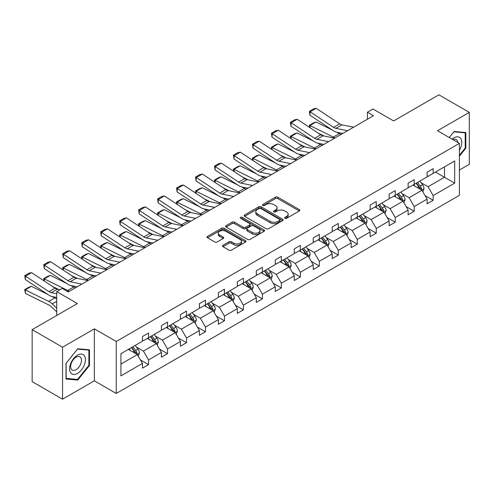 <?xml version="1.0" encoding="UTF-8"?>
<svg xmlns="http://www.w3.org/2000/svg" width="494" height="494" viewBox="0 0 494 494"><rect width="100%" height="100%" fill="white"/><g stroke="black" fill="none" stroke-linecap="round" stroke-linejoin="round"><path stroke-width="0.74" d="M284.933 218.299A1.179 0.685 0 0 0 286.606 218.299L299.29 210.975A1.686 0.976 0 0 0 299.784 210.283A1.686 0.976 0 0 0 299.29 209.592L277.801 197.186A1.686 0.976 0 0 0 275.411 197.186L262.728 204.51A1.179 0.685 0 0 0 262.382 204.991A1.179 0.685 0 0 0 262.728 205.479A1.179 0.685 0 0 0 264.395 205.479L266.038 204.528A5.403 3.118 0 0 1 273.682 204.528L275.473 205.56A5.403 3.118 0 0 1 277.054 207.77A5.403 3.118 0 0 1 275.473 209.975L273.83 210.919A1.179 0.685 0 0 0 273.485 211.407A1.179 0.685 0 0 0 273.83 211.889A1.179 0.685 0 0 0 275.504 211.889L277.14 210.938A5.403 3.118 0 0 1 284.785 210.938L286.576 211.975A5.403 3.118 0 0 1 288.156 214.18A5.403 3.118 0 0 1 286.576 216.384L284.933 217.335A1.179 0.685 0 0 0 284.587 217.817A1.179 0.685 0 0 0 284.933 218.299L284.933 217.335M459.389 170.066L469.3 164.341L469.3 112.379L438.888 94.817L393.644 120.944L372.964 109.007L367.431 112.2L367.431 119.221M62.547 399.183L94.354 380.818L94.354 328.85L62.547 347.214L62.547 399.183L32.141 381.621L32.141 329.659L77.385 303.532L56.711 291.596L56.711 315.468M62.547 347.214L32.141 329.659M222.998 245.302A1.686 0.976 0 0 0 222.504 245.993A1.686 0.976 0 0 0 222.998 246.679L229.025 250.162A1.686 0.976 0 0 0 231.414 250.162L245.506 242.029A1.686 0.976 0 0 0 246 241.338A1.686 0.976 0 0 0 245.506 240.646L224.01 228.24A1.686 0.976 0 0 0 221.627 228.24L207.536 236.373A1.686 0.976 0 0 0 207.042 237.064A1.686 0.976 0 0 0 207.536 237.756L214.822 241.961A1.686 0.976 0 0 0 217.206 241.961L223.239 238.479A1.686 0.976 0 0 0 223.733 237.787A1.686 0.976 0 0 0 223.239 237.101L219.626 235.014A4.514 2.606 0 0 1 218.305 233.168A4.514 2.606 0 0 1 221.09 230.76A4.514 2.606 0 0 1 226.011 231.328L240.158 239.491A4.514 2.606 0 0 1 241.486 241.338A4.514 2.606 0 0 1 238.695 243.746A4.514 2.606 0 0 1 233.773 243.184L231.414 241.819A1.686 0.976 0 0 0 229.025 241.819L222.998 245.302L222.998 246.679L229.025 243.227L229.025 241.819M56.711 291.596L62.244 288.397L68.326 291.911L373.513 115.713L367.431 112.2M94.354 328.85L116.251 341.49L459.389 143.383L459.389 195.346L116.251 393.459L116.251 341.49M469.3 112.379L437.493 130.743L459.389 143.383M266.161 228.722A1.686 0.976 0 0 0 268.545 228.722L282.636 220.59A1.686 0.976 0 0 0 283.13 219.898A1.686 0.976 0 0 0 282.636 219.213L261.147 206.801A1.686 0.976 0 0 0 258.757 206.801L244.666 214.939A1.686 0.976 0 0 0 244.172 215.625A1.686 0.976 0 0 0 244.666 216.316L266.161 228.722M241.023 218.552A1.179 0.685 0 0 1 242.221 218.719L242.221 217.317L264.068 229.932A1.686 0.976 0 0 1 264.562 230.618A1.686 0.976 0 0 1 264.068 231.309L249.983 239.442A1.686 0.976 0 0 1 247.593 239.442L226.104 227.036L226.104 225.653A1.686 0.976 0 0 0 225.61 226.345A1.686 0.976 0 0 0 226.104 227.036M226.104 225.653L232.131 222.177A1.686 0.976 0 0 1 234.52 222.177L243.233 227.209A1.686 0.976 0 0 0 245.623 227.209L249.624 224.9A1.686 0.976 0 0 0 250.118 224.208A1.686 0.976 0 0 0 249.624 223.516L240.547 218.28A1.179 0.685 0 0 1 240.201 217.798A1.179 0.685 0 0 1 240.93 217.169A1.179 0.685 0 0 1 242.221 217.317M120.931 353.673L142.463 341.243L142.463 336.538L148.546 333.024L148.546 337.729L161.439 330.288L161.439 325.583L167.522 322.069L167.522 326.775L180.415 319.334L180.415 314.629L186.497 311.115L186.497 315.82L199.391 308.38L199.391 303.674L205.473 300.161L205.473 304.866L218.367 297.425L218.367 292.72L224.449 289.206L224.449 293.911L237.342 286.464L237.342 281.759L243.419 278.252L243.419 282.957L256.312 275.51L256.312 270.805L262.394 267.297L262.394 272.003L275.288 264.556L275.288 259.85L281.37 256.343L281.37 261.048L294.263 253.601L294.263 248.896L300.346 245.382L300.346 250.088L313.239 242.647L313.239 237.941L319.322 234.428L319.322 239.133L332.215 231.692L332.215 226.987L338.297 223.473L338.297 228.179L351.191 220.738L351.191 216.032L357.273 212.519L357.273 217.224L370.167 209.777L370.167 205.072L376.249 201.564L376.249 206.27L389.142 198.823L389.142 194.117L395.225 190.61L395.225 195.315L408.118 187.868L408.118 183.163L414.2 179.655L414.2 184.361L427.094 176.914L427.094 172.208L433.176 168.695L433.176 173.4L454.702 160.97L454.702 183.163L433.176 195.593L433.176 200.298L427.094 203.812L427.094 199.107L414.2 206.548L414.2 211.253L408.118 214.767L408.118 210.061L395.225 217.508L395.225 222.207L389.142 225.721L389.142 221.016L376.249 228.463L376.249 233.168L370.167 236.675L370.167 231.97L357.273 239.417L357.273 244.122L351.191 247.63L351.191 242.924L338.297 250.372L338.297 255.077L332.215 258.59L332.215 253.885L319.322 261.326L319.322 266.031L313.239 269.545L313.239 264.84L300.346 272.28L300.346 276.986L294.263 280.499L294.263 275.794L281.37 283.235L281.37 287.94L275.288 291.454L275.288 286.748L262.394 294.189L262.394 298.895L256.312 302.408L256.312 297.703L243.419 305.15L243.419 309.855L237.342 313.363L237.342 308.657L224.449 316.104L224.449 320.81L218.367 324.317L218.367 319.612L205.473 327.059L205.473 331.764L199.391 335.272L199.391 330.566L186.497 338.013L186.497 342.719L180.415 346.232L180.415 341.527L167.522 348.968L167.522 353.673L161.439 357.187L161.439 352.481L148.546 359.922L148.546 364.628L142.463 368.141L142.463 363.436L120.931 375.866L120.931 353.673M147.329 338.433L156.332 343.633L143.439 351.073L136.393 347.01M143.439 351.073L148.546 359.922M156.332 343.633L161.439 352.481M142.463 340.119L143.439 340.681L148.546 337.729M166.305 327.479L175.302 332.678L162.409 340.119L155.369 336.056M162.409 340.119L167.522 348.968M175.302 332.678L180.415 341.527M161.439 329.165L162.409 329.726L167.522 326.775M185.281 316.524L194.278 321.724L181.384 329.165L174.345 325.101M181.384 329.165L186.497 338.013M194.278 321.724L199.391 330.566M180.415 318.21L181.384 318.772L186.497 315.82M204.257 305.57L213.254 310.763L200.36 318.21L193.321 314.147M200.36 318.21L205.473 327.059M213.254 310.763L218.367 319.612M199.391 307.256L200.36 307.818L205.473 304.866M223.232 294.615L232.229 299.809L219.336 307.256L212.297 303.186M219.336 307.256L224.449 316.104M232.229 299.809L237.342 308.657M218.367 296.301L219.336 296.863L224.449 293.911M242.202 283.661L251.205 288.854L238.312 296.301L231.272 292.232M238.312 296.301L243.419 305.15M251.205 288.854L256.312 297.703M237.342 285.341L238.312 285.903L243.419 282.957M261.178 272.7L270.181 277.9L257.288 285.341L250.248 281.277M257.288 285.341L262.394 294.189M270.181 277.9L275.288 286.748M256.312 274.386L257.288 274.948L262.394 272.003M280.154 261.746L289.157 266.945L276.263 274.386L269.224 270.323M276.263 274.386L281.37 283.235M289.157 266.945L294.263 275.794M275.288 263.432L276.263 263.994L281.37 261.048M299.129 250.791L308.133 255.991L295.239 263.432L288.2 259.369M295.239 263.432L300.346 272.28M308.133 255.991L313.239 264.84M294.263 252.477L295.239 253.039L300.346 250.088M318.105 239.837L327.108 245.036L314.215 252.477L307.175 248.414M314.215 252.477L319.322 261.326M327.108 245.036L332.215 253.885M313.239 241.523L314.215 242.085L319.322 239.133M337.081 228.883L346.084 234.076L333.191 241.523L326.151 237.46M333.191 241.523L338.297 250.372M346.084 234.076L351.191 242.924M332.215 230.568L333.191 231.13L338.297 228.179M356.057 217.928L365.06 223.121L352.166 230.568L345.127 226.505M352.166 230.568L357.273 239.417M365.06 223.121L370.167 231.97M351.191 219.614L352.166 220.176L357.273 217.224M375.032 206.974L384.036 212.167L371.142 219.614L364.097 215.545M371.142 219.614L376.249 228.463M384.036 212.167L389.142 221.016M370.167 208.659L371.142 209.221L376.249 206.27M394.008 196.013L403.005 201.212L390.112 208.659L383.072 204.59M390.112 208.659L395.225 217.508M403.005 201.212L408.118 210.061M389.142 197.699L390.112 198.261L395.225 195.315M412.984 185.059L421.981 190.258L409.088 197.699L402.048 193.636M409.088 197.699L414.2 206.548M421.981 190.258L427.094 199.107M408.118 186.744L409.088 187.306L414.2 184.361M435.486 172.066L444.489 177.266L428.063 186.744L421.024 182.681M428.063 186.744L433.176 195.593M454.702 183.163L444.489 177.266L444.489 166.873L454.702 160.97M94.354 380.818L116.251 393.459M427.094 175.79L428.063 176.352L433.176 173.4M120.931 364.066L137.357 354.587L128.354 349.388M137.357 354.587L142.463 363.436M425.087 195.63L433.176 200.298M406.111 206.585L414.2 211.253M387.135 217.539L395.225 222.207M368.16 228.494L376.249 233.168M349.184 239.448L357.273 244.122M330.208 250.409L338.297 255.077M311.232 261.363L319.322 266.031M292.257 272.317L300.346 276.986M273.281 283.272L281.37 287.94M254.305 294.226L262.394 298.895M235.335 305.181L243.419 309.855M216.36 316.135L224.449 320.81M197.384 327.096L205.473 331.764M178.408 338.05L186.497 342.719M159.432 349.005L167.522 353.673M140.457 359.959L148.546 364.628M459.389 156.209L465.836 148.188L465.836 132.534L454.097 131.49L449.244 137.523M89.488 365.467L89.488 349.814L77.756 348.77L66.017 363.368L66.017 379.022L77.756 380.071L89.488 365.467L88.883 365.115M285.409 218.465L286.576 217.792A5.403 3.118 0 0 0 288.156 215.582L288.156 214.18M277.054 207.77L277.054 209.172A5.403 3.118 0 0 1 275.473 211.376L274.3 212.056M299.265 210.987L277.801 198.594A1.686 0.976 0 0 0 275.411 198.594L263.197 205.646M282.611 220.602L261.147 208.209A1.686 0.976 0 0 0 258.757 208.209L244.691 216.329M279.653 220.386A1.179 0.685 0 0 0 279.999 219.898A1.179 0.685 0 0 0 279.653 219.416L260.789 208.524A1.179 0.685 0 0 0 259.115 208.524L257.386 209.524A5.403 3.118 0 0 0 255.799 211.735A5.403 3.118 0 0 0 257.386 213.939L270.28 221.38A5.403 3.118 0 0 0 277.918 221.38L279.653 220.386L279.653 221.787A1.179 0.685 0 0 0 279.999 221.306L279.999 219.898M255.799 211.735L255.799 213.136A5.403 3.118 0 0 0 257.386 215.341L257.386 213.939M279.653 221.787L277.918 222.788A5.403 3.118 0 0 1 270.28 222.788L257.386 215.341M226.122 227.049L232.131 223.578L232.131 222.177M250.118 224.208L250.118 225.616A1.686 0.976 0 0 1 249.624 226.301L245.623 228.611A1.686 0.976 0 0 1 243.233 228.611L234.52 223.578A1.686 0.976 0 0 0 232.131 223.578M242.221 218.719L264.049 231.322M252.28 232.427A4.514 2.606 0 0 0 257.201 232.995A4.514 2.606 0 0 0 259.992 230.587A4.514 2.606 0 0 0 258.665 228.741L253.681 225.863A1.686 0.976 0 0 0 251.292 225.863L247.296 228.172A1.686 0.976 0 0 0 246.802 228.864A1.686 0.976 0 0 0 247.296 229.549L252.28 232.427L252.28 233.835A4.514 2.606 0 0 0 257.201 234.397A4.514 2.606 0 0 0 259.992 231.989L259.992 230.587M246.802 228.864L246.802 230.266A1.686 0.976 0 0 0 247.296 230.957L247.296 229.549M252.28 233.835L247.296 230.957M241.486 241.338L241.486 242.745A4.514 2.606 0 0 1 238.695 245.154A4.514 2.606 0 0 1 233.773 244.586L231.414 243.227A1.686 0.976 0 0 0 229.025 243.227M218.305 233.168L218.305 234.576A4.514 2.606 0 0 0 219.626 236.416L219.626 235.014M223.239 237.101L223.239 238.479L219.626 236.416M245.481 242.041L224.01 229.648A1.686 0.976 0 0 0 221.627 229.648L207.56 237.768M465.225 147.836L465.836 148.188M76.514 379.355L77.756 380.071M422.907 191.857L424.025 188.628A4.557 2.631 -120 0 0 422.574 184.744L419.838 181.1M309.639 127.477L309.33 125.291L313.585 122.833L316.012 121.999L332.524 130.157M336.624 132.176L339.44 133.571A12.9 7.447 60 0 1 340.99 134.485M414.941 186.195L413.762 184.614M316.012 121.999L309.929 125.513L333.357 137.079A12.9 7.447 60 0 1 334.907 137.999M309.33 125.291L309.929 125.513L310.065 127.755M324.039 135.998L318.099 133.065M421.308 189.869L421.567 188.825A4.557 2.631 -120 0 0 420.258 186.077L417.529 182.434M416.386 183.095L419.394 187.109A2.322 1.34 60 0 1 419.814 187.813L421.567 188.825M416.072 183.28L418.801 186.923A4.557 2.631 60 0 1 419.937 189.079M347.51 130.725L335.883 128.341A8.602 4.965 60 0 1 333.58 127.329L310.146 111.848L309.929 115.219L333.357 130.706A12.9 7.447 -120 0 0 336.815 132.219L342.793 133.448M353.593 127.211L341.965 124.828A8.602 4.965 60 0 1 339.662 123.821L316.228 108.334L310.146 111.848L309.417 111.292L313.671 108.834L316.228 108.334M309.929 115.219L309.417 111.292M403.931 202.812L405.049 199.582A4.557 2.631 -120 0 0 403.598 195.704L400.869 192.055M290.663 138.431L290.355 136.251L294.609 133.794L297.036 132.954L313.548 141.111M317.648 143.137L320.464 144.526A12.9 7.447 60 0 1 322.014 145.446M395.966 197.149L394.786 195.568M297.036 132.954L290.954 136.468L314.382 148.033A12.9 7.447 60 0 1 315.932 148.953M290.355 136.251L290.954 136.468L291.089 138.709M305.064 146.953L299.123 144.02M402.332 200.823L402.591 199.78A4.557 2.631 -120 0 0 401.282 197.038L398.553 193.389M397.411 194.049L400.418 198.063A2.322 1.34 60 0 1 400.838 198.767L402.591 199.78M397.096 194.235L399.825 197.878A4.557 2.631 60 0 1 400.961 200.033M384.956 213.766L386.073 210.537A4.557 2.631 -120 0 0 384.622 206.659L381.893 203.009M271.688 149.386L271.379 147.206L275.633 144.748L278.06 143.908L294.572 152.066M298.672 154.091L301.488 155.48A12.9 7.447 60 0 1 303.038 156.4M376.99 208.104L375.811 206.523M278.06 143.908L271.978 147.422L295.406 158.994A12.9 7.447 60 0 1 296.956 159.908M271.379 147.206L271.978 147.422L272.114 149.663M286.088 157.913L280.154 154.98M383.363 211.778L383.616 210.734A4.557 2.631 -120 0 0 382.313 207.993L379.577 204.343M378.435 205.004L381.442 209.018A2.322 1.34 60 0 1 381.862 209.722L383.616 210.734M378.12 205.189L380.849 208.832A4.557 2.631 60 0 1 381.986 210.987M328.535 141.679L316.907 139.296A8.602 4.965 60 0 1 314.604 138.283L291.17 122.802L290.954 126.174L314.382 141.661A12.9 7.447 -120 0 0 317.84 143.174L323.817 144.402M334.617 138.172L322.99 135.782A8.602 4.965 60 0 1 320.686 134.776L297.252 119.289L291.17 122.802L290.441 122.246L294.696 119.789L297.252 119.289M290.954 126.174L290.441 122.246M309.559 152.634L297.931 150.25A8.602 4.965 60 0 1 295.628 149.237L272.194 133.757L271.978 137.134L295.406 152.615A12.9 7.447 -120 0 0 298.864 154.134L304.841 155.357M315.641 149.126L304.014 146.737A8.602 4.965 60 0 1 301.711 145.73L278.276 130.243L272.194 133.757L271.465 133.201L275.726 130.743L278.276 130.243M271.978 137.134L271.465 133.201M459.389 150.324A11.183 6.453 120 0 0 460.698 147.607A11.183 6.453 120 0 0 460.204 137.894A11.183 6.453 120 0 0 452.053 139.147M457.802 142.463A7.657 4.421 120 0 0 456.24 139.536A7.657 4.421 120 0 0 452.924 139.648M449.268 137.536L453.85 131.836L465.225 132.849L465.225 148.015L459.389 155.277M464.471 132.417L465.225 132.849M84.357 364.887A11.183 6.453 120 0 0 81.461 354.087A11.183 6.453 120 0 0 70.661 363.664A11.183 6.453 120 0 0 73.557 374.464A11.183 6.453 120 0 0 84.357 364.887M80.757 363.868A7.657 4.421 120 0 0 79.898 356.816A7.657 4.421 120 0 0 71.383 363.028A7.657 4.421 120 0 0 72.241 370.074A7.657 4.421 120 0 0 80.757 363.868M66.134 378.429L66.134 363.263L77.509 349.116L88.883 350.129L88.883 365.294L77.509 379.441L66.017 378.355M88.13 349.696L88.883 350.129M365.98 224.727L367.098 221.491A4.557 2.631 -120 0 0 365.646 217.613L362.917 213.964M252.712 160.34L252.403 158.16L256.658 155.703L259.084 154.863L275.596 163.02M279.697 165.045L282.512 166.435A12.9 7.447 60 0 1 284.062 167.355M358.02 219.058L356.835 217.477M259.084 154.863L253.002 158.376L276.43 169.948A12.9 7.447 60 0 1 277.98 170.862M252.403 158.16L253.002 158.376L253.138 160.624M267.112 168.868L261.178 165.935M364.387 222.732L364.64 221.689A4.557 2.631 -120 0 0 363.337 218.947L360.601 215.304M359.459 215.958L362.466 219.972A2.322 1.34 60 0 1 362.892 220.676L364.64 221.689M359.144 216.144L361.874 219.787A4.557 2.631 60 0 1 363.01 221.942M290.583 163.588L278.956 161.205A8.602 4.965 60 0 1 276.652 160.198L253.224 144.711L253.002 148.089L276.43 163.57A12.9 7.447 -120 0 0 279.888 165.089L285.865 166.311M296.666 160.081L285.038 157.697A8.602 4.965 60 0 1 282.735 156.684L259.301 141.198L253.224 144.711L252.49 144.155L256.75 141.698L259.301 141.198M253.002 148.089L252.49 144.155M347.004 235.681L348.128 232.452A4.557 2.631 -120 0 0 346.671 228.568L343.941 224.924M233.736 171.294L233.427 169.115L237.688 166.657L240.109 165.817L256.621 173.974M260.721 176L263.537 177.389A12.9 7.447 60 0 1 265.087 178.309M339.045 230.013L337.859 228.432M240.109 165.817L234.026 169.331L257.454 180.903A12.9 7.447 60 0 1 259.01 181.823M233.427 169.115L234.026 169.331L234.162 171.579M248.136 179.822L242.202 176.889M345.411 233.693L345.664 232.643A4.557 2.631 -120 0 0 344.361 229.901L341.626 226.258M340.49 226.913L343.491 230.926A2.322 1.34 60 0 1 343.917 231.63L345.664 232.643M340.168 227.098L342.898 230.741A4.557 2.631 60 0 1 344.034 232.896M271.607 174.549L259.98 172.159A8.602 4.965 60 0 1 257.677 171.152L234.249 155.666L234.026 159.043L257.454 174.524A12.9 7.447 -120 0 0 260.912 176.043L266.89 177.266M277.69 171.035L266.062 168.652A8.602 4.965 60 0 1 263.759 167.639L240.331 152.158L234.249 155.666L233.514 155.11L237.775 152.652L240.331 152.158M234.026 159.043L233.514 155.11M328.035 246.636L329.152 243.406A4.557 2.631 -120 0 0 327.695 239.522L324.966 235.879M214.76 182.249L214.452 180.069L218.712 177.612L221.133 176.778L237.645 184.929M241.745 186.954L244.561 188.344A12.9 7.447 60 0 1 246.117 189.264M320.069 240.967L318.883 239.386M221.133 176.778L215.051 180.285L238.485 191.857A12.9 7.447 60 0 1 240.035 192.777M214.452 180.069L215.051 180.285L215.186 182.533M229.16 190.777L223.226 187.844M326.435 244.647L326.688 243.598A4.557 2.631 -120 0 0 325.385 240.856L322.656 237.213M321.514 237.873L324.515 241.881A2.322 1.34 60 0 1 324.941 242.591L326.688 243.598M321.193 238.052L323.922 241.702A4.557 2.631 60 0 1 325.058 243.851M252.632 185.503L241.004 183.113A8.602 4.965 60 0 1 238.701 182.107L215.273 166.62L215.051 169.998L238.485 185.485A12.9 7.447 -120 0 0 241.937 186.998L247.914 188.226M258.714 181.99L247.086 179.606A8.602 4.965 60 0 1 244.783 178.593L221.355 163.113L215.273 166.62L214.538 166.064L218.799 163.607L221.355 163.113M215.051 169.998L214.538 166.064M309.059 257.59L310.176 254.361A4.557 2.631 -120 0 0 308.719 250.477L305.99 246.833M195.791 193.21L195.476 191.024L199.737 188.566L202.157 187.732L218.675 195.883M222.769 197.909L225.591 199.298A12.9 7.447 60 0 1 227.141 200.218M301.093 251.921L299.907 250.341M202.157 187.732L196.075 191.24L219.509 202.812A12.9 7.447 60 0 1 221.059 203.732M195.476 191.024L196.075 191.24L196.211 193.487M210.191 201.731L204.25 198.798M307.459 255.602L307.713 254.552A4.557 2.631 -120 0 0 306.41 251.81L303.68 248.167M302.538 248.828L305.539 252.835A2.322 1.34 60 0 1 305.965 253.546L307.713 254.552M302.217 249.007L304.952 252.656A4.557 2.631 60 0 1 306.082 254.805M233.656 196.458L222.028 194.074A8.602 4.965 60 0 1 219.725 193.061L196.297 177.574L196.075 180.952L219.509 196.439A12.9 7.447 -120 0 0 222.961 197.952L228.944 199.181M239.738 192.944L228.111 190.561A8.602 4.965 60 0 1 225.807 189.548L202.379 174.067L196.297 177.574L195.562 177.019L199.823 174.561L202.379 174.067M196.075 180.952L195.562 177.019M290.083 268.545L291.201 265.315A4.557 2.631 -120 0 0 289.743 261.431L287.014 257.788M176.815 204.164L176.5 201.978L180.761 199.52L183.181 198.687L199.7 206.844M203.8 208.863L206.616 210.259A12.9 7.447 60 0 1 208.165 211.173M282.117 262.882L280.932 261.301M183.181 198.687L177.099 202.2L200.533 213.766A12.9 7.447 60 0 1 202.083 214.686M176.5 201.978L177.099 202.2L177.235 204.442M191.215 212.686L185.275 209.752M288.484 266.556L288.737 265.506A4.557 2.631 -120 0 0 287.434 262.765L284.705 259.122M283.562 259.782L286.569 263.796A2.322 1.34 60 0 1 286.989 264.5L288.737 265.506M283.241 259.968L285.977 263.611A4.557 2.631 60 0 1 287.113 265.76M214.68 207.412L203.053 205.029A8.602 4.965 60 0 1 200.749 204.016L177.321 188.535L177.099 191.907L200.533 207.394A12.9 7.447 -120 0 0 203.991 208.906L209.969 210.135M220.762 203.899L209.135 201.515A8.602 4.965 60 0 1 206.832 200.508L183.404 185.022L177.321 188.535L176.593 187.979L180.847 185.516L183.404 185.022M177.099 191.907L176.593 187.979M271.107 279.499L272.225 276.269A4.557 2.631 -120 0 0 270.768 272.385L268.038 268.742M157.839 215.118L157.524 212.939L161.785 210.475L164.206 209.641L180.724 217.798M184.824 219.824L187.64 221.213A12.9 7.447 60 0 1 189.19 222.127M263.141 273.837L261.956 272.256M164.206 209.641L158.123 213.155L181.557 224.721A12.9 7.447 60 0 1 183.107 225.641M157.524 212.939L158.123 213.155L158.259 215.396M172.239 223.64L166.299 220.707M269.508 277.511L269.761 276.467A4.557 2.631 -120 0 0 268.458 273.725L265.729 270.076M264.586 270.737L267.594 274.75A2.322 1.34 60 0 1 268.014 275.454L269.761 276.467M264.265 270.922L267.001 274.565A4.557 2.631 60 0 1 268.137 276.72M195.704 218.367L184.083 215.983A8.602 4.965 60 0 1 181.773 214.97L158.346 199.49L158.123 202.861L181.557 218.348A12.9 7.447 -120 0 0 185.015 219.861L190.993 221.09M201.787 214.853L190.159 212.469A8.602 4.965 60 0 1 187.856 211.463L164.428 195.976L158.346 199.49L157.617 198.934L161.871 196.476L164.428 195.976M158.123 202.861L157.617 198.934M252.131 290.453L253.249 287.224A4.557 2.631 -120 0 0 251.792 283.346L249.062 279.697M138.863 226.073L138.555 223.893L142.809 221.436L145.23 220.596L161.748 228.753M165.848 230.778L168.664 232.168A12.9 7.447 60 0 1 170.214 233.088M244.166 284.791L242.98 283.21M145.23 220.596L139.154 224.109L162.582 235.681A12.9 7.447 60 0 1 164.132 236.595M138.555 223.893L139.154 224.109L139.283 226.351M153.263 234.594L147.323 231.667M250.532 288.465L250.785 287.422A4.557 2.631 -120 0 0 249.482 284.68L246.753 281.03M245.611 281.691L248.618 285.705A2.322 1.34 60 0 1 249.038 286.409L250.785 287.422M245.296 281.876L248.025 285.52A4.557 2.631 60 0 1 249.161 287.675M233.156 301.414L234.273 298.178A4.557 2.631 -120 0 0 232.822 294.301L230.087 290.651M119.888 237.027L119.579 234.848L123.833 232.39L126.26 231.55L142.772 239.707M146.872 241.733L149.688 243.122A12.9 7.447 60 0 1 151.238 244.042M225.19 295.745L224.004 294.165M126.26 231.55L120.178 235.064L143.606 246.636A12.9 7.447 60 0 1 145.156 247.55M119.579 234.848L120.178 235.064L120.314 237.305M134.288 245.555L128.347 242.622M231.556 299.42L231.816 298.376A4.557 2.631 -120 0 0 230.507 295.634L227.777 291.985M226.635 292.646L229.642 296.659A2.322 1.34 60 0 1 230.062 297.363L231.816 298.376M226.32 292.831L229.049 296.474A4.557 2.631 60 0 1 230.185 298.629M214.18 312.369L215.298 309.133A4.557 2.631 -120 0 0 213.846 305.255L211.111 301.612M100.912 247.982L100.603 245.802L104.858 243.344L107.284 242.505L123.796 250.662M127.897 252.687L130.712 254.077A12.9 7.447 60 0 1 132.262 254.997M206.214 306.7L205.029 305.119M107.284 242.505L101.202 246.018L124.63 257.59A12.9 7.447 60 0 1 126.18 258.504M100.603 245.802L101.202 246.018L101.338 248.266M115.312 256.51L109.372 253.576M212.581 310.374L212.84 309.33A4.557 2.631 -120 0 0 211.531 306.589L208.801 302.946M207.659 303.6L210.666 307.614A2.322 1.34 60 0 1 211.086 308.318L212.84 309.33M207.344 303.785L210.073 307.429A4.557 2.631 60 0 1 211.21 309.584M195.204 323.323L196.322 320.093A4.557 2.631 -120 0 0 194.871 316.209L192.135 312.566M81.936 258.936L81.627 256.757L85.882 254.299L88.309 253.465L104.821 261.616M108.921 263.642L111.737 265.031A12.9 7.447 60 0 1 113.287 265.951M187.238 317.654L186.059 316.074M88.309 253.465L82.226 256.973L105.654 268.545A12.9 7.447 60 0 1 107.204 269.465M81.627 256.757L82.226 256.973L82.362 259.22M96.336 267.464L90.396 264.531M193.605 321.335L193.864 320.285A4.557 2.631 -120 0 0 192.555 317.543L189.826 313.9M188.683 314.555L191.691 318.568A2.322 1.34 60 0 1 192.11 319.272L193.864 320.285M188.368 314.74L191.098 318.389A4.557 2.631 60 0 1 192.234 320.538M176.228 334.277L177.346 331.048A4.557 2.631 -120 0 0 175.895 327.164L173.166 323.521M62.96 269.891L62.652 267.711L66.906 265.253L69.333 264.42L85.845 272.571M89.945 274.596L92.761 275.985A12.9 7.447 60 0 1 94.311 276.906M168.263 328.609L167.083 327.028M69.333 264.42L63.251 267.927L86.678 279.499A12.9 7.447 60 0 1 88.228 280.419M62.652 267.711L63.251 267.927L63.386 270.175M77.36 278.418L71.42 275.485M174.629 332.289L174.888 331.239A4.557 2.631 -120 0 0 173.579 328.498L170.85 324.854M169.708 325.515L172.715 329.523A2.322 1.34 60 0 1 173.135 330.233L174.888 331.239M169.393 325.694L172.122 329.344A4.557 2.631 60 0 1 173.258 331.493M157.253 345.232L158.37 342.002A4.557 2.631 -120 0 0 156.919 338.118L154.19 334.475M43.985 280.851L43.676 278.665L47.93 276.208L50.357 275.374L66.869 283.525M70.969 285.551L73.785 286.946A12.9 7.447 60 0 1 75.335 287.86M149.287 339.569L148.107 337.989M50.357 275.374L44.275 278.882L67.703 290.453A12.9 7.447 60 0 1 69.253 291.374M43.676 278.665L44.275 278.882L44.411 281.129M58.385 289.373L52.45 286.44M155.659 343.244L155.913 342.194A4.557 2.631 -120 0 0 154.61 339.452L151.874 335.809M150.732 336.47L153.739 340.477A2.322 1.34 60 0 1 154.159 341.187L155.913 342.194M150.417 336.649L153.146 340.298A4.557 2.631 60 0 1 154.282 342.447M176.728 229.321L165.107 226.937A8.602 4.965 60 0 1 162.798 225.925L139.37 210.444L139.154 213.822L162.582 229.302A12.9 7.447 -120 0 0 166.04 230.815L172.017 232.044M182.811 225.814L171.19 223.424A8.602 4.965 60 0 1 168.88 222.417L145.452 206.93L139.37 210.444L138.641 209.888L142.896 207.431L145.452 206.93M139.154 213.822L138.641 209.888M157.753 240.275L146.131 237.892A8.602 4.965 60 0 1 143.822 236.885L120.394 221.398L120.178 224.776L143.606 240.257A12.9 7.447 -120 0 0 147.064 241.776L153.041 242.999M163.835 236.768L152.214 234.384A8.602 4.965 60 0 1 149.904 233.372L126.476 217.885L120.394 221.398L119.665 220.843L123.92 218.385L126.476 217.885M120.178 224.776L119.665 220.843M138.783 251.23L127.156 248.846A8.602 4.965 60 0 1 124.852 247.84L101.418 232.353L101.202 235.731L124.63 251.211A12.9 7.447 -120 0 0 128.088 252.73L134.065 253.953M144.859 247.722L133.238 245.339A8.602 4.965 60 0 1 130.929 244.326L107.501 228.846L101.418 232.353L100.69 231.797L104.944 229.34L107.501 228.846M101.202 235.731L100.69 231.797M119.807 262.191L108.18 259.801A8.602 4.965 60 0 1 105.877 258.794L82.442 243.307L82.226 246.685L105.654 262.166A12.9 7.447 -120 0 0 109.112 263.685L115.09 264.908M125.89 258.677L114.262 256.293A8.602 4.965 60 0 1 111.959 255.281L88.525 239.8L82.442 243.307L81.714 242.752L85.968 240.294L88.525 239.8M82.226 246.685L81.714 242.752M100.832 273.145L89.204 270.761A8.602 4.965 60 0 1 86.901 269.749L63.467 254.262L63.251 257.64L86.678 273.126A12.9 7.447 -120 0 0 90.136 274.639L96.114 275.868M106.914 269.631L95.286 267.248A8.602 4.965 60 0 1 92.983 266.235L69.549 250.754L63.467 254.262L62.738 253.706L66.993 251.248L69.549 250.754M63.251 257.64L62.738 253.706M81.856 284.099L70.228 281.716A8.602 4.965 60 0 1 67.925 280.703L44.491 265.222L44.275 268.594L67.703 284.081A12.9 7.447 -120 0 0 71.161 285.594L77.138 286.823M87.938 280.586L76.311 278.202A8.602 4.965 60 0 1 74.007 277.19L50.573 261.709L44.491 265.222L43.762 264.661L48.023 262.203L50.573 261.709M44.275 268.594L43.762 264.661M138.277 356.186L139.394 352.957A4.557 2.631 -120 0 0 137.943 349.073L135.214 345.43M31.381 286.329L25.299 289.842L25.521 293.467L24.7 289.62L28.955 287.162L31.381 286.329L47.893 294.486M51.994 296.505L54.809 297.901A12.9 7.447 60 0 1 56.711 299.068M130.317 350.524L129.132 348.943M24.7 289.62L48.727 301.408A12.9 7.447 60 0 1 52.185 303.884L56.711 308.182M56.711 311.868L51.253 306.688A8.602 4.965 -120 0 0 48.949 305.039L25.521 293.467M136.684 354.198L136.937 353.148A4.557 2.631 -120 0 0 135.634 350.407L132.898 346.763M131.756 347.424L134.763 351.438A2.322 1.34 60 0 1 135.189 352.142L136.937 353.148M131.441 347.609L134.17 351.253A4.557 2.631 60 0 1 135.307 353.408M56.711 293.788L51.253 292.67A8.602 4.965 60 0 1 48.949 291.658L25.521 276.177L25.299 279.548L48.727 295.035A12.9 7.447 -120 0 0 52.185 296.548L56.711 297.481M59.984 289.7L57.335 289.157A8.602 4.965 60 0 1 55.032 288.15L31.597 272.663L25.521 276.177L24.786 275.621L29.047 273.163L31.597 272.663M68.962 291.54L66.993 291.139M25.299 279.548L24.786 275.621M286.576 217.792L286.576 216.384M273.83 211.889L273.83 210.919M275.473 211.376L275.473 209.975M262.728 205.479L262.728 204.51M275.411 198.594L275.411 197.186M277.801 198.594L277.801 197.186M299.29 210.975L299.29 209.592M244.666 216.316L244.666 214.939M258.757 208.209L258.757 206.801M261.147 208.209L261.147 206.801M282.636 220.59L282.636 219.213M270.28 222.788L270.28 221.38M277.918 222.788L277.918 221.38M234.52 223.578L234.52 222.177M243.233 228.611L243.233 227.209M245.623 228.611L245.623 227.209M249.624 226.301L249.624 224.9M264.068 231.309L264.068 229.932M231.414 243.227L231.414 241.819M233.773 244.586L233.773 243.184M207.536 237.756L207.536 236.373M221.627 229.648L221.627 228.24M224.01 229.648L224.01 228.24M245.506 242.029L245.506 240.646M421.654 190.067L423.994 188.714M420.258 186.077L422.574 184.744M417.504 187.671L418.801 186.923M339.44 133.571L333.357 137.079M335.883 128.341L341.965 124.828M333.58 127.329L339.662 123.821M402.678 201.021L405.018 199.669M401.282 197.038L403.598 195.704M398.528 198.625L399.825 197.878M320.464 144.526L314.382 148.033M383.702 211.975L386.049 210.629M382.313 207.993L384.622 206.659M379.553 209.579L380.849 208.832M301.488 155.48L295.406 158.994M316.907 139.296L322.99 135.782M314.604 138.283L320.686 134.776M297.931 150.25L304.014 146.737M295.628 149.237L301.711 145.73M364.726 222.936L367.073 221.584M363.337 218.947L365.646 217.613M360.577 220.54L361.874 219.787M282.512 166.435L276.43 169.948M278.956 161.205L285.038 157.697M276.652 160.198L282.735 156.684M345.757 233.89L348.097 232.538M344.361 229.901L346.671 228.568M341.601 231.495L342.898 230.741M263.537 177.389L257.454 180.903M259.98 172.159L266.062 168.652M257.677 171.152L263.759 167.639M326.781 244.845L329.121 243.493M325.385 240.856L327.695 239.522M322.631 242.449L323.922 241.702M244.561 188.344L238.485 191.857M241.004 183.113L247.086 179.606M238.701 182.107L244.783 178.593M307.805 255.799L310.146 254.447M306.41 251.81L308.719 250.477M303.656 253.403L304.952 252.656M225.591 199.298L219.509 202.812M222.028 194.074L228.111 190.561M219.725 193.061L225.807 189.548M288.829 266.754L291.17 265.402M287.434 262.765L289.743 261.431M284.68 264.358L285.977 263.611M206.616 210.259L200.533 213.766M203.053 205.029L209.135 201.515M200.749 204.016L206.832 200.508M269.854 277.708L272.194 276.356M268.458 273.725L270.768 272.385M265.704 275.312L267.001 274.565M187.64 221.213L181.557 224.721M184.083 215.983L190.159 212.469M181.773 214.97L187.856 211.463M250.878 288.663L253.218 287.31M249.482 284.68L251.792 283.346M246.728 286.267L248.025 285.52M168.664 232.168L162.582 235.681M231.902 299.623L234.242 298.271M230.507 295.634L232.822 294.301M227.753 297.221L229.049 296.474M149.688 243.122L143.606 246.636M212.926 310.578L215.267 309.225M211.531 306.589L213.846 305.255M208.777 308.182L210.073 307.429M130.712 254.077L124.63 257.59M193.951 321.532L196.291 320.18M192.555 317.543L194.871 316.209M189.801 319.136L191.098 318.389M111.737 265.031L105.654 268.545M174.975 332.487L177.315 331.134M173.579 328.498L175.895 327.164M170.825 330.091L172.122 329.344M92.761 275.985L86.678 279.499M155.999 343.441L158.346 342.089M154.61 339.452L156.919 338.118M151.849 341.045L153.146 340.298M73.785 286.946L67.703 290.453M165.107 226.937L171.19 223.424M162.798 225.925L168.88 222.417M146.131 237.892L152.214 234.384M143.822 236.885L149.904 233.372M127.156 248.846L133.238 245.339M124.852 247.84L130.929 244.326M108.18 259.801L114.262 256.293M105.877 258.794L111.959 255.281M89.204 270.761L95.286 267.248M86.901 269.749L92.983 266.235M70.228 281.716L76.311 278.202M67.925 280.703L74.007 277.19M137.023 354.396L139.37 353.043M135.634 350.407L137.943 349.073M132.874 352L134.17 351.253M54.809 297.901L48.727 301.408M56.711 301.272L52.185 303.884M51.253 292.67L57.335 289.157M48.949 291.658L55.032 288.15"/></g></svg>
